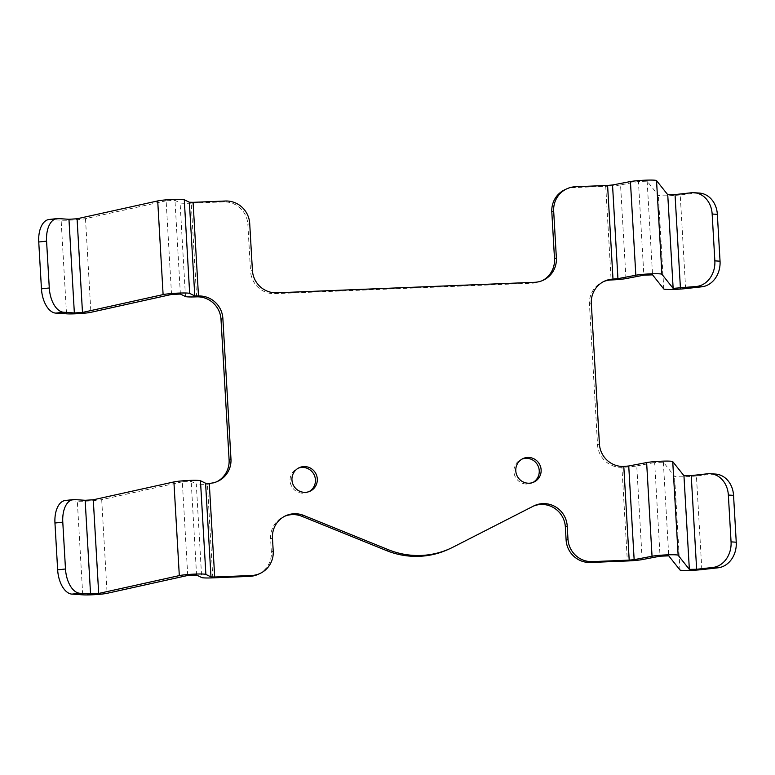 <?xml version="1.0" encoding="UTF-8"?>
<svg xmlns="http://www.w3.org/2000/svg" width="775" height="775" viewBox="0 0 775 775"><rect width="100%" height="100%" fill="white"/><g stroke="black" fill="none" stroke-linecap="round" stroke-linejoin="round"><path stroke-width="0.58" stroke-dasharray="3.88 2.91" d="M534.353 505.658L532.483 506.521A23.531 22.969 -114.7 0 0 531.669 506.918L451.35 547.925A80.958 79.011 -114.7 0 1 448.531 549.291M309.089 491.602A12.942 12.632 -114.7 0 1 290.092 480.829A12.942 12.632 -114.7 0 1 298.298 468.168M532.919 482.476A12.942 12.632 -114.7 0 1 513.932 471.704A12.942 12.632 -114.7 0 1 522.137 459.042M258.162 574.323A23.531 22.969 -114.7 0 0 271.347 552.013L270.601 538.964A23.531 22.969 -114.7 0 1 283.786 516.654A23.531 22.969 -114.7 0 1 284.725 516.247M216.845 481.701A23.531 22.969 -114.7 0 1 215.915 482.157A23.531 22.969 -114.7 0 1 207.429 484.201A14.124 1.153 -3.3 0 1 196.278 483.881L201.684 577.549M196.627 296.854L191.222 203.186L223.462 201.878A23.531 22.969 -114.7 0 1 247.845 224.353L250.538 271.192L252.408 270.33M542.248 280.666A23.531 22.969 -114.7 0 1 541.328 281.122A23.531 22.969 -114.7 0 1 532.832 283.156L274.922 293.667A23.531 22.969 -114.7 0 1 250.538 271.192M564.994 189.652A23.531 22.969 -114.7 0 1 573.49 187.608L605.73 186.3L611.126 279.969M642.155 559.598L636.759 465.93A14.124 1.153 -3.3 0 1 621.928 467.306A23.531 22.969 -114.7 0 1 597.554 444.831L589.455 304.323A23.531 22.969 -114.7 0 1 602.64 282.003A23.531 22.969 -114.7 0 1 603.58 281.596M532.483 506.521A23.531 22.969 -114.7 0 1 533.423 506.114M187.724 575.467L182.328 481.798L191.183 481.401L196.278 483.881M182.328 481.798L101.699 499.642A14.124 1.153 -3.3 0 1 77.326 501.163L82.722 594.832M65.332 500.485A23.531 12.875 -96.4 0 1 66.592 500.456L77.326 501.163M191.222 203.186A14.124 1.153 -3.3 0 1 180.081 202.866L185.477 296.534M171.527 294.452L166.121 200.783L174.976 200.396L180.081 202.866M166.121 200.783L85.492 218.637A14.124 1.153 -3.3 0 1 61.118 220.158L66.524 313.827M49.125 219.48A23.531 12.875 -96.4 0 1 50.385 219.451L61.118 220.158M685.623 288.6L680.227 194.932L696.415 193.13A23.531 19.607 93.8 0 1 699.312 193.062M680.227 194.932A14.124 1.153 -3.3 0 1 658.363 195.29L647.144 181.185L638.445 181.505L643.851 275.173M625.958 278.593L620.552 184.925L638.445 181.505M620.552 184.925A14.124 1.153 -3.3 0 1 605.73 186.3M701.83 569.606L696.425 475.937L712.622 474.135A23.531 19.607 93.8 0 1 715.519 474.067M696.425 475.937A14.124 1.153 -3.3 0 1 674.57 476.305L663.352 462.191L654.652 462.52L660.058 556.188M636.759 465.93L654.652 462.52M451.35 547.925L453.22 547.063M212.825 577.869L207.429 484.201L209.289 483.338M623.798 466.443L621.928 467.306L627.333 560.974M270.601 538.964L272.461 538.112M271.347 552.013L273.217 551.151M66.592 500.456L74.419 499.584M223.462 201.878L225.331 201.016M50.385 219.451L58.222 218.579M247.845 224.353L249.705 223.491M532.832 283.156L534.702 282.303M274.922 293.667L276.782 292.805M180.381 294.064L174.976 200.396M196.579 575.069L191.183 481.401M85.492 218.637L90.898 312.306M101.699 499.642L107.095 593.311M696.415 193.13L691.222 192.781M573.49 187.608L575.35 186.756M597.554 444.831L599.414 443.968M589.455 304.323L591.315 303.461M712.622 474.135L707.42 473.796M647.144 181.185L652.55 274.854M663.768 288.959L658.363 195.29M663.352 462.191L668.748 555.859M679.966 569.974L674.57 476.305M531.669 506.918L533.529 506.056M217.785 481.294L215.915 482.157M543.188 280.259L541.328 281.122M604.5 281.151L602.64 282.003M285.646 515.792L283.786 516.654M532.008 482.951L533.878 482.089M521.178 459.43L523.048 458.577M308.179 492.067L310.039 491.214M297.348 468.555L299.218 467.693"/><path stroke-width="1.16" d="M450.401 548.429L448.531 549.291A80.958 79.011 -114.7 0 1 386.483 550.57L301.824 516.276L303.684 515.423A23.531 22.969 -114.7 0 0 285.646 515.792A23.531 22.969 -114.7 0 0 272.461 538.112L273.217 551.151A23.531 22.969 -114.7 0 1 260.032 573.461A23.531 22.969 -114.7 0 1 251.536 575.505L214.694 577.007L209.289 483.338A23.531 22.969 -114.7 0 0 217.785 481.294A23.531 22.969 -114.7 0 0 230.969 458.984L222.871 318.477A23.531 22.969 -114.7 0 0 198.487 296.002L193.091 202.333L225.331 201.016A23.531 22.969 -114.7 0 1 249.705 223.491L252.408 270.33A23.531 22.969 -114.7 0 0 276.782 292.805L534.702 282.303A23.531 22.969 -114.7 0 0 543.188 280.259A23.531 22.969 -114.7 0 0 556.373 257.939L553.679 211.11A23.531 22.969 -114.7 0 1 566.864 188.79A23.531 22.969 -114.7 0 1 575.35 186.756L607.59 185.438L612.996 279.107A23.531 22.969 -114.7 0 0 604.5 281.151A23.531 22.969 -114.7 0 0 591.315 303.461L599.414 443.968A23.531 22.969 -114.7 0 0 623.798 466.443L629.193 560.122L592.352 561.623A23.531 22.969 -114.7 0 1 567.978 539.138L567.222 526.099A23.531 22.969 -114.7 0 0 534.353 505.658A23.531 22.969 -114.7 0 0 533.529 506.056L453.22 547.063A80.958 79.011 -114.7 0 1 450.401 548.429A80.958 79.011 -114.7 0 1 388.343 549.708L303.684 515.423M291.962 479.967A12.942 12.632 65.3 0 0 310.039 491.214A12.942 12.632 65.3 0 0 316.103 474.174A12.942 12.632 65.3 0 0 291.962 479.967M515.792 470.851A12.942 12.632 65.3 0 0 533.878 482.089A12.942 12.632 65.3 0 0 539.933 465.048A12.942 12.632 65.3 0 0 515.792 470.851M298.298 468.168A12.942 12.632 -114.7 0 1 309.089 491.602M522.137 459.042A12.942 12.632 -114.7 0 1 532.919 482.476M284.725 516.247A23.531 22.969 -114.7 0 1 301.824 516.276M260.032 573.461L258.162 574.323A23.531 22.969 -114.7 0 1 249.676 576.368L212.825 577.869A14.124 1.153 176.7 0 1 201.684 577.549L196.579 575.069L187.724 575.467L107.095 593.311A14.124 1.153 176.7 0 1 82.722 594.832L71.988 594.125A23.531 12.875 -96.4 0 1 57.65 569.857L54.957 523.018A23.531 12.875 -96.4 0 1 65.332 500.485L73.17 499.613A23.531 12.875 -96.4 0 1 74.419 499.584L85.153 500.292L93.281 499.788L98.687 593.456L179.316 575.602L173.91 481.934L93.281 499.788M56.962 218.608A23.531 12.875 -96.4 0 1 58.222 218.579L68.956 219.286L74.352 312.955L63.618 312.248A23.531 12.875 -96.4 0 1 49.28 287.971L46.578 241.141A23.531 12.875 -96.4 0 1 56.962 218.608L49.125 219.48A23.531 12.875 -96.4 0 0 38.75 242.013L41.453 288.843A23.531 12.875 -96.4 0 0 55.79 313.119L66.524 313.827A14.124 1.153 176.7 0 0 90.898 312.306L171.527 294.452L180.381 294.064L185.477 296.534A14.124 1.153 176.7 0 0 196.627 296.854A23.531 22.969 -114.7 0 1 221.001 319.339L229.1 459.837A23.531 22.969 -114.7 0 1 216.845 481.701M566.864 188.79L564.994 189.652A23.531 22.969 -114.7 0 0 551.81 211.972L554.512 258.802A23.531 22.969 -114.7 0 1 542.248 280.666M603.58 281.596A23.531 22.969 -114.7 0 1 611.126 279.969A14.124 1.153 176.7 0 0 625.958 278.593L643.851 275.173L652.55 274.854L663.768 288.959A14.124 1.153 176.7 0 0 685.623 288.6L701.821 286.798L696.618 286.45L673.146 288.377L667.74 194.709L656.532 180.604L661.928 274.272L673.146 288.377M710.317 473.728A23.531 19.607 93.8 0 1 728.355 495.031L731.058 541.861A23.531 19.607 93.8 0 1 712.826 567.465L696.638 569.267L691.232 475.598L707.42 473.796A23.531 19.607 93.8 0 1 710.317 473.728L715.519 474.067A23.531 19.607 93.8 0 1 733.547 495.37L736.25 542.209A23.531 19.607 93.8 0 1 718.018 567.804L701.83 569.606A14.124 1.153 176.7 0 1 679.966 569.974L668.748 555.859L660.058 556.188L642.155 559.598A14.124 1.153 176.7 0 1 627.333 560.974L590.492 562.476A23.531 22.969 -114.7 0 1 566.108 540.001L565.353 526.961L567.222 526.099M533.423 506.114A23.531 22.969 -114.7 0 1 565.353 526.961M173.91 481.934A14.124 1.153 -3.3 0 1 188.732 480.461A14.124 1.153 -3.3 0 1 200.473 480.752L205.578 483.232L210.974 576.9L205.879 574.42A14.124 1.153 176.7 0 0 194.128 574.13A14.124 1.153 176.7 0 0 179.316 575.602M85.153 500.292L90.559 593.96L98.687 593.456M90.559 593.96L79.825 593.253A23.531 12.875 -96.4 0 1 65.487 568.986L62.785 522.147A23.531 12.875 -96.4 0 1 73.17 499.613M210.974 576.9L214.694 577.007M205.578 483.232L209.289 483.338M157.713 200.928A14.124 1.153 -3.3 0 1 172.525 199.456A14.124 1.153 -3.3 0 1 184.276 199.747L189.371 202.227L194.777 295.895L189.672 293.415A14.124 1.153 176.7 0 0 177.93 293.124A14.124 1.153 176.7 0 0 163.108 294.597L157.713 200.928L77.074 218.773L82.479 312.441L163.108 294.597M74.352 312.955L82.479 312.441M194.777 295.895L198.487 296.002L196.627 296.854M189.371 202.227L193.091 202.333M68.956 219.286L77.074 218.773M661.928 274.272A14.124 1.153 176.7 0 0 651.262 273.837A14.124 1.153 176.7 0 0 635.829 275.232L617.937 278.651L612.531 184.983L630.433 181.563A14.124 1.153 -3.3 0 1 645.856 180.168A14.124 1.153 -3.3 0 1 656.532 180.604M680.431 288.261L675.035 194.583L667.74 194.709M675.035 194.583L691.222 192.781A23.531 19.607 93.8 0 1 694.119 192.713A23.531 19.607 93.8 0 1 712.157 214.016L714.85 260.855A23.531 19.607 93.8 0 1 696.618 286.45M612.531 184.983L607.59 185.438M617.937 278.651L612.996 279.107L611.126 279.969M678.135 555.278A14.124 1.153 176.7 0 0 667.459 554.842A14.124 1.153 176.7 0 0 652.037 556.247L634.144 559.657L628.738 465.988L646.631 462.578A14.124 1.153 -3.3 0 1 662.063 461.173A14.124 1.153 -3.3 0 1 672.729 461.609L678.135 555.278L689.353 569.383L683.947 475.714L672.729 461.609M691.232 475.598L683.947 475.714M628.738 465.988L623.798 466.443M634.144 559.657L629.193 560.122M696.638 569.267L689.353 569.383M694.119 192.713L699.312 193.062A23.531 19.607 93.8 0 1 717.35 214.365L720.043 261.194A23.531 19.607 93.8 0 1 701.821 286.798M386.483 550.57L388.343 549.708M71.988 594.125L79.825 593.253M249.676 576.368L251.536 575.505M229.1 459.837L230.969 458.984M221.001 319.339L222.871 318.477M55.79 313.119L63.618 312.248M189.672 293.415L184.276 199.747M205.879 574.42L200.473 480.752M38.75 242.013L46.578 241.141M41.453 288.843L49.28 287.971M57.65 569.857L65.487 568.986M54.957 523.018L62.785 522.147M551.81 211.972L553.679 211.11M554.512 258.802L556.373 257.939M590.492 562.476L592.352 561.623M718.018 567.804L712.826 567.465M566.108 540.001L567.978 539.138M630.433 181.563L635.829 275.232M646.631 462.578L652.037 556.247M717.35 214.365L712.157 214.016M720.043 261.194L714.85 260.855M736.25 542.209L731.058 541.861M733.547 495.37L728.355 495.031"/></g></svg>
